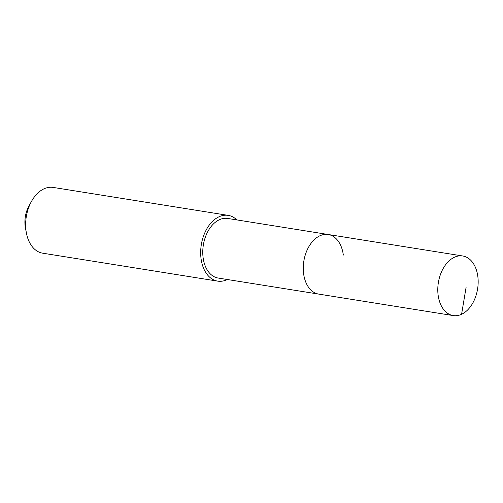 <?xml version="1.0" encoding="UTF-8"?>
<svg xmlns="http://www.w3.org/2000/svg" width="503" height="503" viewBox="0 0 503 503"><rect width="100%" height="100%" fill="white"/><g stroke="black" fill="none" stroke-linecap="round" stroke-linejoin="round"><path stroke-width="0.75" d="M438.107 294.984A30.174 19.875 -80.9 0 1 462.735 255.983A30.174 19.875 -80.9 0 1 477.85 276.575A30.174 19.875 -80.9 0 1 453.222 315.576A30.174 19.875 -80.9 0 1 438.107 294.984M453.222 315.576L218.195 278.052A30.174 19.875 99.1 0 1 203.08 257.461A30.174 19.875 99.1 0 1 227.708 218.453L328.214 234.505A30.174 19.875 99.1 0 0 303.586 273.506A30.174 19.875 99.1 0 0 318.701 294.098A30.174 19.875 -80.9 0 1 303.586 273.506A30.174 19.875 -80.9 0 1 328.214 234.505A30.174 19.875 -80.9 0 1 343.329 255.09M227.35 279.511A33.299 21.931 -80.9 0 1 217.705 281.133A33.299 21.931 -80.9 0 1 201.024 258.41A33.299 21.931 -80.9 0 1 228.205 215.372A33.299 21.931 -80.9 0 1 236.869 219.918M228.205 215.372L53.173 187.424A33.299 21.931 99.1 0 0 31.5 201.382A33.299 21.931 99.1 0 0 25.993 230.462A33.299 21.931 99.1 0 0 26.426 233.166A33.299 21.931 99.1 0 0 42.673 253.185L217.705 281.133M31.5 201.382L29.004 205.878A23.308 15.354 99.1 0 0 25.15 226.231A23.308 15.354 99.1 0 0 25.452 228.123L26.426 233.166M466.136 287.081L461.578 314.293M328.214 234.505L462.735 255.983"/></g></svg>
